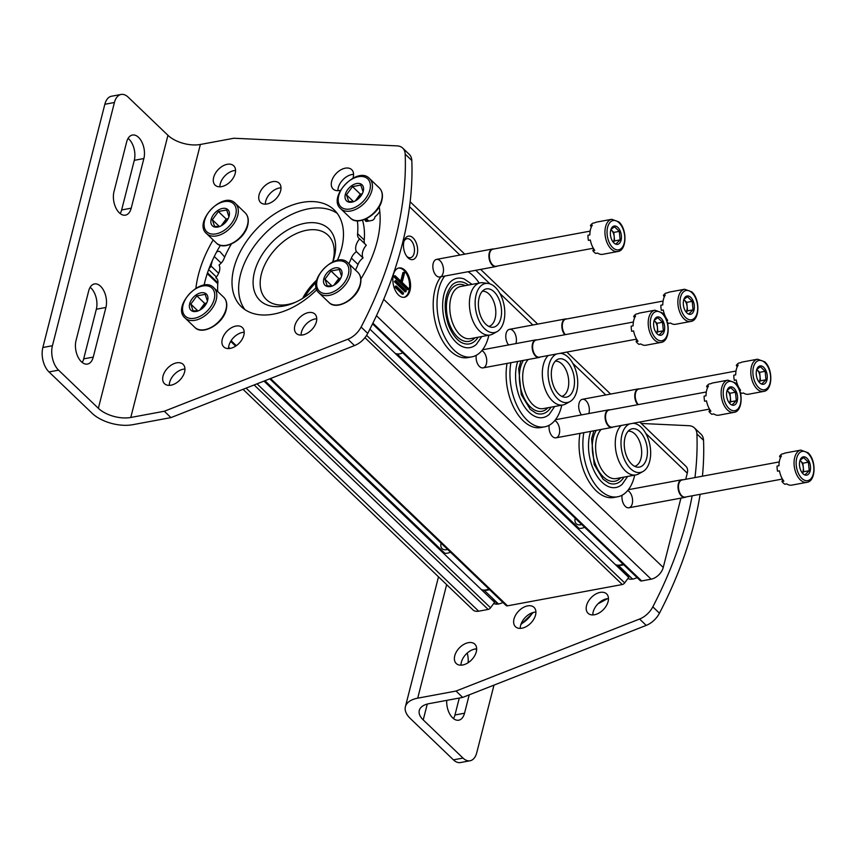 <?xml version="1.0" encoding="UTF-8"?>
<svg xmlns="http://www.w3.org/2000/svg" width="857" height="857" viewBox="0 0 857 857"><rect width="100%" height="100%" fill="white"/><g stroke="black" fill="none" stroke-linecap="round" stroke-linejoin="round"><path stroke-width="1.29" d="M316.233 282.296A42.625 27.167 -46.2 0 0 304.856 296.983M209.097 268.402A2.978 1.896 -46.2 0 0 210.972 265.949L212.332 260.624M224.684 257.057L220.356 252.054A4.467 2.85 -46.2 0 0 220.238 251.926A4.467 2.85 -46.2 0 0 216.585 252.001M243.024 389.324L472.946 609.873A11.923 7.595 -46.2 0 0 478.667 611.191L488.158 609.434A2.978 1.896 -46.2 0 0 490.547 607.806L494.596 602.3A1.189 0.761 -46.2 0 0 494.66 601.046L494.714 601.1M492.871 598.593A10.884 6.931 -46.2 0 0 493.6 600.029M269.762 378.826L506.08 605.503A2.978 1.896 -46.2 0 0 507.515 605.835L622.289 584.528A2.978 1.896 -46.2 0 0 624.678 582.91L628.727 577.404A1.189 0.761 -46.2 0 0 628.792 576.15L617.319 565.138L628.856 576.193M627.013 573.697A10.884 6.931 -46.2 0 0 627.731 575.122M372.549 323.86L640.222 580.607A2.978 1.896 -46.2 0 0 641.647 580.939L651.127 579.171A11.923 7.595 -46.2 0 0 663.243 567.473L680.919 498.131M398.526 295.022A14.901 8.591 79.5 0 0 404.408 297.272A14.901 8.591 79.5 0 0 410.139 281.053A14.901 8.591 79.5 0 0 398.966 267.962A14.901 8.591 79.5 0 0 392.827 279.232A14.901 8.591 79.5 0 0 398.526 295.022M417.177 254.229A11.923 6.867 -100.5 0 1 407.332 257.068A11.923 6.867 -100.5 0 1 404.247 240.442A11.923 6.867 -100.5 0 1 413.449 238.31A11.923 6.867 -100.5 0 1 417.177 254.229M554.79 420.562A8.945 5.153 -100.5 0 1 559.321 433.813A8.945 5.153 -100.5 0 1 551.929 435.934A8.945 5.153 -100.5 0 1 549.176 425.254M627.72 490.515A8.945 5.153 -100.5 0 1 632.241 503.766A8.945 5.153 -100.5 0 1 624.86 505.887A8.945 5.153 -100.5 0 1 622.096 495.207M481.859 350.609A8.945 5.153 -100.5 0 1 486.39 363.861A8.945 5.153 -100.5 0 1 478.999 365.982A8.945 5.153 -100.5 0 1 476.246 355.301M508.608 344.942A8.945 5.153 -100.5 0 1 506.369 332.57A8.945 5.153 -100.5 0 1 513.268 330.973A8.945 5.153 -100.5 0 1 516.064 342.907A8.945 5.153 -100.5 0 1 515.86 343.593M581.528 414.895A8.945 5.153 -100.5 0 1 579.3 402.522A8.945 5.153 -100.5 0 1 586.199 400.926A8.945 5.153 -100.5 0 1 588.995 412.86A8.945 5.153 -100.5 0 1 588.791 413.545M441.323 276.222A8.945 5.153 -100.5 0 1 435.752 275.086A8.945 5.153 -100.5 0 1 433.438 262.617A8.945 5.153 -100.5 0 1 440.337 261.021A8.945 5.153 -100.5 0 1 443.144 272.954A8.945 5.153 -100.5 0 1 442.18 275.226M685.718 479.288L687.282 473.16A11.923 7.595 -46.2 0 0 685.954 466.337L639.772 422.03M367.31 221.32L365.243 219.338A2.978 1.896 -46.2 0 0 365.575 221.042A2.978 1.896 -46.2 0 0 367.01 221.374L371.799 220.485A2.978 1.896 -46.2 0 0 374.83 217.56L375.045 216.692A10.884 6.931 -46.2 0 0 379.79 211.272M368.242 221.138L365.95 218.931M316.254 287.545A49.663 31.655 133.8 0 1 293.951 302.917A49.663 31.655 133.8 0 1 253.458 277.122A49.663 31.655 133.8 0 1 304.91 223.291A49.663 31.655 133.8 0 1 332.87 261.846M302.607 298.44A44.564 28.41 133.8 0 1 316.694 280.153M295.429 302.264A44.564 28.41 133.8 0 1 266.356 299.532A44.564 28.41 133.8 0 1 267.084 260.41A44.564 28.41 133.8 0 1 306.656 230.265A44.564 28.41 133.8 0 1 328.049 235.214A44.564 28.41 133.8 0 1 332.687 261.931M403.947 241.395A9.663 5.571 -100.5 0 1 406.968 238.707A9.663 5.571 -100.5 0 1 412.903 243.184A9.663 5.571 -100.5 0 1 414.102 253.361A9.663 5.571 -100.5 0 1 410.492 257.711A9.663 5.571 -100.5 0 1 406.711 256.286M403.315 294.058L403.561 293.062L396.277 286.067L396.02 287.063L403.315 294.058L402.351 294.23L395.066 287.234L396.02 287.063M395.066 287.234L395.313 286.249L396.277 286.067M405.982 291.669L406.239 290.684L395.623 280.507L395.377 281.503L405.982 291.669L405.029 291.851L394.413 281.674L395.377 281.503M394.413 281.674L395.623 280.507M404.558 273.008L403.893 272.365L401.483 281.803L395.184 275.761L394.938 276.757L408.189 289.473L408.446 288.477L402.147 282.435L404.558 273.008M400.755 281.096L402.929 272.547L403.893 272.365M395.184 275.761L394.231 275.933L393.974 276.929L407.236 289.645L408.189 289.473M393.974 276.929L394.938 276.757M403.926 297.336A14.901 8.591 79.5 0 0 409.175 281.225A14.901 8.591 79.5 0 0 398.494 268.07M482.32 291.273A17.879 10.305 -100.5 0 1 493.043 299.918A17.879 10.305 -100.5 0 1 495.121 318.461A17.879 10.305 -100.5 0 1 488.844 326.421M488.854 335.226A44.714 25.764 -100.5 0 1 488.49 336.769A44.714 25.764 -100.5 0 1 471.789 356.887L467.954 357.594A44.714 25.764 -100.5 0 1 437.113 328.617A44.714 25.764 -100.5 0 1 440.884 276.779M471.789 356.887A44.714 25.764 -100.5 0 1 440.948 327.91A44.714 25.764 -100.5 0 1 444.719 276.061M468.04 271.733A44.714 25.764 -100.5 0 1 479.17 283.056M481.741 336.544L476.374 344.364A35.266 20.322 -100.5 0 1 443.647 316.629A35.266 20.322 -100.5 0 1 464.237 279.007L472.057 284.374M478.088 337.219A31.495 18.147 -100.5 0 1 463.069 343.218C460.498 342.5 453.739 338.494 448.34 324.696C443.08 307.577 444.376 294.294 452.239 284.845A31.495 18.147 -100.5 0 1 468.404 285.06M474.982 337.797A28.913 16.658 -100.5 0 1 447.247 315.965A28.913 16.658 -100.5 0 1 465.297 285.627M497.103 331.605L492.775 334.005A26.524 15.287 -100.5 0 1 490.022 335.001L470.386 338.654A26.524 15.287 -100.5 0 1 450.514 315.355A26.524 15.287 -100.5 0 1 460.702 286.484L480.338 282.842A26.524 15.287 -100.5 0 1 483.262 282.778L488.169 283.463A24.928 14.365 -100.5 0 1 503.83 321.332A24.928 14.365 -100.5 0 1 497.103 331.605A24.928 14.365 -100.5 0 1 475.849 310.652A24.928 14.365 -100.5 0 1 488.169 283.463M490.022 335.001A26.524 15.287 -100.5 0 1 470.15 311.712A26.524 15.287 -100.5 0 1 480.338 282.842M500.809 318.429A19.486 11.227 -100.5 0 1 491.382 327.235A19.486 11.227 -100.5 0 1 478.934 310.084A19.486 11.227 -100.5 0 1 484.398 289.612A19.486 11.227 -100.5 0 1 497.585 296.393A19.486 11.227 -100.5 0 1 500.809 318.429M555.24 361.236A17.879 10.305 -100.5 0 1 565.974 369.87A17.879 10.305 -100.5 0 1 568.052 388.414A17.879 10.305 -100.5 0 1 561.764 396.373M561.785 405.179A44.714 25.764 -100.5 0 1 561.41 406.721A44.714 25.764 -100.5 0 1 544.709 426.84L540.885 427.547A44.714 25.764 -100.5 0 1 514.318 408.618A44.714 25.764 -100.5 0 1 507.065 363.422M544.709 426.84A44.714 25.764 -100.5 0 1 518.142 407.911A44.714 25.764 -100.5 0 1 510.89 362.715M554.672 406.497L549.305 414.317A35.266 20.322 -100.5 0 1 523.231 404.761A35.266 20.322 -100.5 0 1 517.714 361.44M551.019 407.171A31.495 18.147 -100.5 0 1 536 413.17L530.279 409.378L521.27 394.649L518.667 368.703L520.97 360.84M547.912 407.75A28.913 16.658 -100.5 0 1 524.505 398.794A28.913 16.658 -100.5 0 1 523.391 360.39M560.082 353.341A24.928 14.365 -100.5 0 1 561.099 353.416A24.928 14.365 -100.5 0 1 576.761 391.285A24.928 14.365 -100.5 0 1 570.034 401.558L565.706 403.958A26.524 15.287 -100.5 0 1 562.953 404.954L543.306 408.607A26.524 15.287 -100.5 0 1 524.677 390.342A26.524 15.287 -100.5 0 1 528.244 359.49M562.953 404.954A26.524 15.287 -100.5 0 1 544.216 386.389A26.524 15.287 -100.5 0 1 548.18 355.548M570.034 401.558A24.928 14.365 -100.5 0 1 549.648 384.365A24.928 14.365 -100.5 0 1 556.686 353.962M573.729 388.382A19.486 11.227 -100.5 0 1 564.302 397.187A19.486 11.227 -100.5 0 1 551.865 380.037A19.486 11.227 -100.5 0 1 557.329 359.565A19.486 11.227 -100.5 0 1 570.516 366.346A19.486 11.227 -100.5 0 1 573.729 388.382M628.17 431.189A17.879 10.305 -100.5 0 1 638.904 439.823A17.879 10.305 -100.5 0 1 640.982 458.366A17.879 10.305 -100.5 0 1 634.694 466.326M634.716 475.132A44.714 25.764 -100.5 0 1 634.341 476.674A44.714 25.764 -100.5 0 1 617.64 496.792L613.805 497.499A44.714 25.764 -100.5 0 1 587.238 478.57A44.714 25.764 -100.5 0 1 579.996 433.374M617.64 496.792A44.714 25.764 -100.5 0 1 591.073 477.863A44.714 25.764 -100.5 0 1 583.821 432.667M627.603 476.449L622.225 484.269A35.266 20.322 -100.5 0 1 596.161 474.714A35.266 20.322 -100.5 0 1 590.644 431.392M623.95 477.124A31.495 18.147 -100.5 0 1 608.931 483.123L603.21 479.331L594.201 464.612L591.587 438.655L593.901 430.792M620.832 477.703A28.913 16.658 -100.5 0 1 597.436 468.747A28.913 16.658 -100.5 0 1 596.322 430.343M633.012 423.294A24.928 14.365 -100.5 0 1 634.03 423.369A24.928 14.365 -100.5 0 1 649.692 461.237A24.928 14.365 -100.5 0 1 642.964 471.511L638.636 473.91A26.524 15.287 -100.5 0 1 635.883 474.907L616.237 478.56A26.524 15.287 -100.5 0 1 597.597 460.295A26.524 15.287 -100.5 0 1 601.175 429.443M635.883 474.907A26.524 15.287 -100.5 0 1 617.147 456.342A26.524 15.287 -100.5 0 1 621.111 425.5M642.964 471.511A24.928 14.365 -100.5 0 1 622.578 454.317A24.928 14.365 -100.5 0 1 629.616 423.915M646.66 458.334A19.486 11.227 -100.5 0 1 637.233 467.14A19.486 11.227 -100.5 0 1 624.796 449.989A19.486 11.227 -100.5 0 1 630.249 429.518A19.486 11.227 -100.5 0 1 643.446 436.299A19.486 11.227 -100.5 0 1 646.66 458.334M617.693 251.53L602.6 254.336A16.39 9.448 -100.5 0 1 597.608 253.072L595.69 253.426A16.39 9.448 79.5 0 1 592.819 250.673L594.737 250.319A16.39 9.448 -100.5 0 1 590.334 240.024L588.416 240.378A16.39 9.448 79.5 0 1 587.934 235.289L589.852 234.925A16.39 9.448 -100.5 0 1 592.337 225.166L590.419 225.52A16.39 9.448 79.5 0 1 592.808 223.184L594.726 222.82A16.39 9.448 -100.5 0 1 596.622 222.092L611.705 219.296A16.39 9.448 -100.5 0 0 605.417 237.132A16.39 9.448 -100.5 0 0 617.693 251.53C626.756 250.833 627.495 229.397 618.893 221.931L611.705 219.296M617.876 227.437A9.32 5.367 -100.5 0 1 620.961 240.56A9.32 5.367 -100.5 0 1 613.387 242.381A9.32 5.367 -100.5 0 1 611.598 239.424A9.32 5.367 -100.5 0 1 610.966 229.387A9.32 5.367 -100.5 0 1 617.876 227.437M616.14 243.795L620.114 239.885L619.3 231.39L614.512 226.794L611.469 229.055M611.395 230.115A7.456 4.296 -100.5 0 1 614.19 236.661L613.783 232.408L611.395 230.115M613.355 242.135L614.598 240.913L614.19 236.661A7.456 4.296 -100.5 0 1 613.248 242.049M619.3 231.39L613.783 232.408M620.114 239.885L614.598 240.913M592.819 250.673A5.956 3.439 79.5 0 0 593.558 248.616M590.409 240.356A5.956 3.439 79.5 0 0 589.68 240.142M591.309 227.062A5.956 3.439 79.5 0 0 590.419 225.52M496.964 266.12A8.945 5.153 -100.5 0 1 495.849 266.57A8.945 5.153 -100.5 0 1 489.154 258.718A8.945 5.153 -100.5 0 1 492.582 248.991A8.945 5.153 -100.5 0 1 493.793 249.001M593.323 248.23L496.139 266.27A8.699 5.013 -100.5 0 1 489.615 258.632A8.699 5.013 -100.5 0 1 492.957 249.162L590.152 231.122M690.624 321.482C699.687 320.786 700.426 299.35 691.824 291.883L684.636 289.248A16.39 9.448 -100.5 0 0 678.337 307.095A16.39 9.448 -100.5 0 0 690.624 321.482L675.53 324.289A16.39 9.448 -100.5 0 1 670.538 323.025L668.621 323.378A16.39 9.448 79.5 0 1 667.389 322.403M666.778 320.432L667.667 320.272A16.39 9.448 -100.5 0 1 663.264 309.977L661.347 310.33A16.39 9.448 79.5 0 1 660.865 305.242L662.782 304.878A16.39 9.448 -100.5 0 1 665.268 295.119L663.35 295.472A16.39 9.448 79.5 0 1 665.739 293.137L667.646 292.773A16.39 9.448 -100.5 0 1 669.542 292.044L684.636 289.248M690.806 297.39A9.32 5.367 -100.5 0 1 693.891 310.513A9.32 5.367 -100.5 0 1 686.307 312.334A9.32 5.367 -100.5 0 1 684.529 309.377A9.32 5.367 -100.5 0 1 683.897 299.339A9.32 5.367 -100.5 0 1 690.806 297.39M689.071 313.748L693.045 309.838L692.231 301.343L687.443 296.747L684.4 299.007M684.325 300.068A7.456 4.296 -100.5 0 1 687.121 306.613L686.714 302.36L684.325 300.068M686.286 312.087L687.528 310.866L687.121 306.613A7.456 4.296 -100.5 0 1 686.178 312.002M692.231 301.343L686.714 302.36M693.045 309.838L687.528 310.866M666.339 319.275A5.956 3.439 79.5 0 0 666.489 318.568M663.329 310.32A5.956 3.439 79.5 0 0 662.611 310.095M664.239 297.015A5.956 3.439 79.5 0 0 663.35 295.472M564.838 334.744A8.945 5.153 -100.5 0 1 561.838 325.339A8.945 5.153 -100.5 0 1 565.513 318.943A8.945 5.153 -100.5 0 1 566.723 318.954M565.363 334.648A8.699 5.013 -100.5 0 1 562.299 325.467A8.699 5.013 -100.5 0 1 565.888 319.115L663.082 301.075M763.555 391.435C772.618 390.738 773.357 369.303 764.755 361.836L757.567 359.201A16.39 9.448 -100.5 0 0 751.268 377.048A16.39 9.448 -100.5 0 0 763.555 391.435L748.461 394.241A16.39 9.448 -100.5 0 1 743.469 392.977L741.551 393.331A16.39 9.448 79.5 0 1 740.319 392.356M739.709 390.396L740.598 390.224A16.39 9.448 -100.5 0 1 736.195 379.93L734.278 380.283A16.39 9.448 79.5 0 1 733.796 375.195L735.713 374.83A16.39 9.448 -100.5 0 1 738.198 365.071L736.281 365.425A16.39 9.448 79.5 0 1 738.659 363.089L740.577 362.725A16.39 9.448 -100.5 0 1 742.473 361.997L757.567 359.201M763.737 367.342A9.32 5.367 -100.5 0 1 766.822 380.465A9.32 5.367 -100.5 0 1 759.238 382.286A9.32 5.367 -100.5 0 1 757.449 379.33A9.32 5.367 -100.5 0 1 756.827 369.292A9.32 5.367 -100.5 0 1 763.737 367.342M761.991 383.7L765.965 379.79L765.162 371.295L760.373 366.7L757.331 368.96M757.256 370.02A7.456 4.296 -100.5 0 1 760.052 376.566L759.645 372.313L757.256 370.02M759.206 382.04L760.459 380.819L760.052 376.566A7.456 4.296 -100.5 0 1 759.109 381.954M765.162 371.295L759.645 372.313M765.965 379.79L760.459 380.819M739.259 389.228A5.956 3.439 79.5 0 0 739.42 388.521M736.259 380.272A5.956 3.439 79.5 0 0 735.542 380.047M737.17 366.967A5.956 3.439 79.5 0 0 736.281 365.425M637.758 404.697A8.945 5.153 -100.5 0 1 634.769 395.291A8.945 5.153 -100.5 0 1 638.444 388.896A8.945 5.153 -100.5 0 1 639.643 388.917M638.294 404.6A8.699 5.013 -100.5 0 1 635.23 395.42A8.699 5.013 -100.5 0 1 638.819 389.067L736.013 371.027M660.94 342.436L645.846 345.232A16.39 9.448 -100.5 0 1 640.854 343.968L638.936 344.332A16.39 9.448 79.5 0 1 636.076 341.579L637.983 341.225A16.39 9.448 -100.5 0 1 633.591 330.92L631.673 331.284A16.39 9.448 79.5 0 1 631.181 326.185L633.098 325.831A16.39 9.448 -100.5 0 1 635.583 316.072L633.677 316.426A16.39 9.448 79.5 0 1 636.055 314.08L637.972 313.726A16.39 9.448 -100.5 0 1 639.868 312.998L654.952 310.191A16.39 9.448 -100.5 0 0 648.663 328.038A16.39 9.448 -100.5 0 0 660.94 342.436C670.013 341.739 670.742 320.304 662.14 312.826L654.952 310.191M661.122 318.333A9.32 5.367 -100.5 0 1 664.218 331.466A9.32 5.367 -100.5 0 1 656.633 333.277A9.32 5.367 -100.5 0 1 654.844 330.32A9.32 5.367 -100.5 0 1 654.223 320.293A9.32 5.367 -100.5 0 1 661.122 318.333M659.387 334.701L663.361 330.791L662.547 322.286L657.769 317.701L654.716 319.961M654.641 321.021A7.456 4.296 -100.5 0 1 657.437 327.567L657.04 323.314L654.641 321.021M656.601 333.041L657.844 331.809L657.437 327.567A7.456 4.296 -100.5 0 1 656.494 332.955M662.547 322.286L657.04 323.314M663.361 330.791L657.844 331.809M636.076 341.579A5.956 3.439 79.5 0 0 636.805 339.522M633.655 331.263A5.956 3.439 79.5 0 0 632.937 331.048M634.555 317.968A5.956 3.439 79.5 0 0 633.677 316.426M540.221 357.026A8.945 5.153 -100.5 0 1 539.096 357.476A8.945 5.153 -100.5 0 1 532.401 349.624A8.945 5.153 -100.5 0 1 535.829 339.886A8.945 5.153 -100.5 0 1 537.039 339.908M636.58 339.136L539.385 357.176A8.699 5.013 -100.5 0 1 532.861 349.538A8.699 5.013 -100.5 0 1 536.203 340.058L633.398 322.018M733.871 412.388L718.777 415.184A16.39 9.448 -100.5 0 1 713.785 413.92L711.867 414.285A16.39 9.448 79.5 0 1 708.996 411.531L710.914 411.178A16.39 9.448 -100.5 0 1 706.511 400.883L704.604 401.237A16.39 9.448 79.5 0 1 704.111 396.138L706.029 395.784A16.39 9.448 -100.5 0 1 708.514 386.025L706.596 386.378A16.39 9.448 79.5 0 1 708.985 384.032L710.903 383.679A16.39 9.448 -100.5 0 1 712.799 382.95L727.882 380.154A16.39 9.448 -100.5 0 0 721.594 397.991A16.39 9.448 -100.5 0 0 733.871 412.388C742.933 411.692 743.672 390.256 735.07 382.779L727.882 380.154M734.053 388.285A9.32 5.367 -100.5 0 1 737.138 401.419A9.32 5.367 -100.5 0 1 729.564 403.229A9.32 5.367 -100.5 0 1 727.775 400.283A9.32 5.367 -100.5 0 1 727.154 390.246A9.32 5.367 -100.5 0 1 734.053 388.285M732.317 404.654L736.292 400.744L735.477 392.238L730.689 387.653L727.647 389.914M727.572 390.974A7.456 4.296 -100.5 0 1 730.368 397.519L729.96 393.267L727.572 390.974M729.532 402.994L730.775 401.762L730.368 397.519A7.456 4.296 -100.5 0 1 729.425 402.908M735.477 392.238L729.96 393.267M736.292 400.744L730.775 401.762M708.996 411.531A5.956 3.439 79.5 0 0 709.735 409.475M706.586 401.215A5.956 3.439 79.5 0 0 705.857 401.001M707.486 387.921A5.956 3.439 79.5 0 0 706.596 386.378M613.141 426.979A8.945 5.153 -100.5 0 1 612.027 427.429A8.945 5.153 -100.5 0 1 605.331 419.576A8.945 5.153 -100.5 0 1 608.759 409.839A8.945 5.153 -100.5 0 1 609.97 409.86M709.51 409.089L612.316 427.129A8.699 5.013 -100.5 0 1 605.792 419.491A8.699 5.013 -100.5 0 1 609.134 410.021L706.329 391.97M806.801 482.341L791.707 485.137A16.39 9.448 -100.5 0 1 786.715 483.884L784.798 484.237A16.39 9.448 79.5 0 1 781.927 481.484L783.844 481.131A16.39 9.448 -100.5 0 1 779.442 470.836L777.524 471.189A16.39 9.448 79.5 0 1 777.042 466.09L778.959 465.737A16.39 9.448 -100.5 0 1 781.445 455.978L779.527 456.331A16.39 9.448 79.5 0 1 781.916 453.985L783.823 453.632A16.39 9.448 -100.5 0 1 785.719 452.903L800.813 450.107A16.39 9.448 -100.5 0 0 794.514 467.943A16.39 9.448 -100.5 0 0 806.801 482.341C815.864 481.645 816.603 460.209 808.001 452.732L800.813 450.107M806.983 458.249A9.32 5.367 -100.5 0 1 810.069 471.371A9.32 5.367 -100.5 0 1 802.495 473.182A9.32 5.367 -100.5 0 1 800.706 470.236A9.32 5.367 -100.5 0 1 800.074 460.198A9.32 5.367 -100.5 0 1 806.983 458.249M805.248 474.607L809.222 470.697L808.408 462.191L803.62 457.606L800.577 459.866M800.502 460.927A7.456 4.296 -100.5 0 1 803.298 467.472L802.891 463.219L800.502 460.927M802.463 472.946L803.705 471.714L803.298 467.472A7.456 4.296 -100.5 0 1 802.356 472.86M808.408 462.191L802.891 463.219M809.222 470.697L803.705 471.714M781.927 481.484A5.956 3.439 79.5 0 0 782.666 479.427M779.506 471.168A5.956 3.439 79.5 0 0 778.788 470.954M780.416 457.874A5.956 3.439 79.5 0 0 779.527 456.331M686.071 496.931A8.945 5.153 -100.5 0 1 684.957 497.381A8.945 5.153 -100.5 0 1 678.262 489.529A8.945 5.153 -100.5 0 1 681.69 479.791A8.945 5.153 -100.5 0 1 682.9 479.813M782.43 479.042L685.246 497.081A8.699 5.013 -100.5 0 1 678.723 489.443A8.699 5.013 -100.5 0 1 682.065 479.974L779.259 461.923M128.164 97.152L167.951 135.31L98.362 408.307A23.846 12.202 14.3 0 0 130.778 417.466L164.319 411.242L170.95 417.605L132.621 424.718A29.802 15.244 14.3 0 1 92.095 413.267L48.999 371.927A17.879 10.305 79.5 0 1 42.85 347.503L104.843 104.275A17.879 10.305 79.5 0 1 111.528 96.23L121.105 94.452A17.879 10.305 -100.5 0 1 128.164 97.152M164.319 411.242L347.867 339.222A17.879 11.398 133.8 0 0 361.108 327.031A357.69 228.005 133.8 0 0 405.179 154.121A17.879 11.398 133.8 0 0 402.704 148.09A17.879 11.398 133.8 0 0 397.145 145.883L233.907 138.245L200.367 144.469A23.846 12.202 14.3 0 1 167.951 135.31M121.105 94.452A17.879 10.305 -100.5 0 0 114.431 102.497L52.427 345.725A17.879 10.305 -100.5 0 0 58.576 370.149L98.362 408.307M82.229 362.479A15.501 8.934 79.5 0 0 83.686 358.869L96.338 309.227A15.501 8.934 79.5 0 0 90.135 287.299M120.184 213.575A15.501 8.934 79.5 0 0 121.64 209.954L134.292 160.323A15.501 8.934 79.5 0 0 128.089 138.395M105.914 307.449A15.501 8.934 -100.5 0 0 103.986 291.123A15.501 8.934 -100.5 0 0 94.463 283.946A15.501 8.934 -100.5 0 0 88.678 290.919L76.027 340.55A15.501 8.934 -100.5 0 0 77.955 356.887A15.501 8.934 -100.5 0 0 87.478 364.064A15.501 8.934 -100.5 0 0 93.263 357.09L105.914 307.449L96.338 309.227M143.869 158.545A15.501 8.934 -100.5 0 0 141.951 142.208A15.501 8.934 -100.5 0 0 132.428 135.031A15.501 8.934 -100.5 0 0 126.632 142.005L113.981 191.647A15.501 8.934 -100.5 0 0 115.909 207.972A15.501 8.934 -100.5 0 0 125.433 215.15A15.501 8.934 -100.5 0 0 131.217 208.176L143.869 158.545L134.292 160.323M301.096 335.108A13.412 8.549 133.8 0 1 315.087 318.954A13.412 8.549 133.8 0 1 316.758 318.772M228.54 348.574A13.412 8.549 133.8 0 1 242.531 332.42A13.412 8.549 133.8 0 1 244.202 332.248M265.349 204.159A13.412 8.549 133.8 0 1 279.339 188.004A13.412 8.549 133.8 0 1 281.01 187.833M337.904 190.693A13.412 8.549 133.8 0 1 351.895 174.539A13.412 8.549 133.8 0 1 353.566 174.367M402.704 148.09L409.335 154.453A17.879 11.398 133.8 0 1 411.81 160.484A357.69 228.005 133.8 0 1 367.739 333.394A17.879 11.398 133.8 0 1 354.487 345.585L170.95 417.605M169.29 385.361A13.412 8.549 133.8 0 1 183.28 369.206A13.412 8.549 133.8 0 1 184.951 369.035M219.895 186.815A13.412 8.549 133.8 0 1 233.886 170.661A13.412 8.549 133.8 0 1 235.557 170.479M244.898 309.591A67.071 42.754 133.8 0 1 250.855 251.187A67.071 42.754 133.8 0 1 308.595 208.808A67.071 42.754 133.8 0 1 337.208 213.35M362.522 220.195A84.35 53.766 133.8 0 1 364.236 240.056A9.834 6.267 133.8 0 0 364.921 243.913M348.863 263.731A84.35 53.766 133.8 0 0 351.381 258.096L358.012 264.449A9.834 6.267 133.8 0 1 363.047 257.968A12.812 8.174 133.8 0 1 366.293 245.22L359.661 238.867A9.834 6.267 133.8 0 1 358.901 238.289A9.834 6.267 133.8 0 1 357.605 233.704L364.236 240.056M358.012 264.449A84.35 53.766 133.8 0 1 355.494 270.094M204.095 285.188A111.185 70.874 133.8 0 1 220.41 245.284M308.456 312.591A13.412 8.549 133.8 0 1 314.894 314.08A13.412 8.549 133.8 0 1 311.777 329.677A13.412 8.549 133.8 0 1 296.318 333.437A13.412 8.549 133.8 0 1 296.543 321.664A13.412 8.549 133.8 0 1 308.456 312.591M235.9 326.067A13.412 8.549 133.8 0 1 242.338 327.545A13.412 8.549 133.8 0 1 239.221 343.154A13.412 8.549 133.8 0 1 223.763 346.914A13.412 8.549 133.8 0 1 223.988 335.13A13.412 8.549 133.8 0 1 235.9 326.067M272.708 181.652A13.412 8.549 133.8 0 1 279.146 183.141A13.412 8.549 133.8 0 1 276.029 198.738A13.412 8.549 133.8 0 1 260.582 202.498A13.412 8.549 133.8 0 1 260.796 190.725A13.412 8.549 133.8 0 1 272.708 181.652M340.475 190.308A13.412 8.549 133.8 0 1 333.137 189.033A13.412 8.549 133.8 0 1 333.352 177.249A13.412 8.549 133.8 0 1 345.264 168.176A13.412 8.549 133.8 0 1 351.702 169.665A13.412 8.549 133.8 0 1 352.966 178.138M176.649 362.843A13.412 8.549 133.8 0 1 183.087 364.332A13.412 8.549 133.8 0 1 179.981 379.93A13.412 8.549 133.8 0 1 164.523 383.7A13.412 8.549 133.8 0 1 164.737 371.917A13.412 8.549 133.8 0 1 176.649 362.843M227.266 164.298A13.412 8.549 133.8 0 1 233.704 165.787A13.412 8.549 133.8 0 1 230.587 181.384A13.412 8.549 133.8 0 1 215.128 185.144A13.412 8.549 133.8 0 1 215.353 173.371A13.412 8.549 133.8 0 1 227.266 164.298M316.865 289.634A67.071 42.754 133.8 0 1 241.31 306.688A67.071 42.754 133.8 0 1 242.413 247.812A67.071 42.754 133.8 0 1 301.964 202.445A67.071 42.754 133.8 0 1 334.166 209.89A67.071 42.754 133.8 0 1 337.347 260.432M379.073 206.141A111.185 70.874 133.8 0 1 360.711 279.264M351.381 258.096A9.834 6.267 133.8 0 1 356.416 251.615A12.812 8.174 133.8 0 1 359.661 238.867M357.337 220.656A84.35 53.766 133.8 0 1 357.605 233.704M217.71 291.498A84.35 53.766 133.8 0 1 217.871 282.874A9.834 6.267 133.8 0 0 216.575 278.289A9.834 6.267 133.8 0 0 215.803 277.711L217.175 279.028M195.899 288.209A111.185 70.874 133.8 0 1 213.168 239.949M215.803 277.711A12.812 8.174 133.8 0 0 219.06 264.963A9.834 6.267 133.8 0 0 224.084 258.482A84.35 53.766 133.8 0 1 231.679 243.495M356.416 251.615L363.047 257.968M423.229 719.912A23.846 12.202 -165.7 0 1 419.277 710.474A23.846 12.202 -165.7 0 1 429.132 703.64L462.662 697.416L456.031 691.053L417.713 698.166A29.802 15.244 -165.7 0 0 405.393 706.704A29.802 15.244 -165.7 0 0 410.332 718.52L453.428 759.848A17.879 10.305 79.5 0 0 460.488 762.548L470.065 760.77A17.879 10.305 -100.5 0 1 463.005 758.07L423.229 719.912L427.268 704.068M453.503 718.605A15.501 8.934 79.5 0 0 454.96 714.995L459.277 698.048M468.083 662.74A15.501 8.934 79.5 0 0 467.215 653.077M470.065 760.77A17.879 10.305 -100.5 0 0 476.749 752.725L493.975 685.129M446.743 700.373A15.501 8.934 -100.5 0 0 458.752 720.191A15.501 8.934 -100.5 0 0 464.537 713.217L469.218 694.845M475.978 648.878A15.501 8.934 -100.5 0 1 476.567 650.517M521.924 628.213A13.412 8.549 -46.2 0 0 533.836 619.14A13.412 8.549 -46.2 0 0 534.05 607.367A13.412 8.549 -46.2 0 0 518.603 611.127A13.412 8.549 -46.2 0 0 515.486 626.724A13.412 8.549 -46.2 0 0 521.924 628.213M594.479 614.748A13.412 8.549 -46.2 0 0 606.392 605.674A13.412 8.549 -46.2 0 0 606.606 593.89A13.412 8.549 -46.2 0 0 591.159 597.65A13.412 8.549 -46.2 0 0 588.041 613.258A13.412 8.549 -46.2 0 0 594.479 614.748M694.952 477.574A357.69 228.005 -46.2 0 0 696.902 433.931A17.879 11.398 -46.2 0 0 694.427 427.9A17.879 11.398 -46.2 0 0 688.857 425.693L641.261 423.465M456.031 691.053L639.579 619.033A17.879 11.398 -46.2 0 0 652.82 606.842A357.69 228.005 -46.2 0 0 692.145 495.807M462.673 665A13.412 8.549 -46.2 0 0 474.585 655.926A13.412 8.549 -46.2 0 0 474.81 644.153A13.412 8.549 -46.2 0 0 459.352 647.913A13.412 8.549 -46.2 0 0 456.235 663.511A13.412 8.549 -46.2 0 0 462.673 665M627.924 578.496A13.412 8.549 -46.2 0 0 637.062 577.575M493.718 603.499A13.412 8.549 -46.2 0 0 502.877 602.428M535.914 612.059A13.412 8.549 -46.2 0 0 520.253 628.385M608.47 598.593A13.412 8.549 -46.2 0 0 592.808 614.919M702.44 476.181A357.69 228.005 -46.2 0 0 703.533 440.294A17.879 11.398 -46.2 0 0 701.058 434.263L694.427 427.9M462.662 697.416L646.21 625.396A17.879 11.398 -46.2 0 0 659.451 613.205A357.69 228.005 -46.2 0 0 700.115 494.318M476.663 648.845A13.412 8.549 -46.2 0 0 461.002 665.171M631.395 577.907A13.412 8.549 -46.2 0 0 631.341 579.203M495.796 601.4A111.185 70.874 -46.2 0 0 496.589 604.142M341.761 275.547A11.173 7.124 133.8 0 1 341.375 276.768A11.173 7.124 133.8 0 1 332.687 285.831A11.173 7.124 133.8 0 1 323.528 280.4A11.173 7.124 133.8 0 1 334.401 268.08A11.173 7.124 133.8 0 1 341.761 275.547M341.547 276.136L339.297 269.462L331.006 270.994L324.953 279.211L327.203 285.884L331.413 285.959M402.758 352.838A11.923 7.595 133.8 0 1 402.19 353.084A11.923 7.595 133.8 0 1 395.034 353.234M334.423 284.952A8.945 5.699 133.8 0 1 335.794 282.596L333.802 285.295M340.786 278.129L338.815 278.493L335.794 282.596A8.945 5.699 133.8 0 1 340.572 278.536M331.006 270.994L338.815 278.493M324.953 279.211L331.916 285.895M363.272 191.165A11.173 7.124 133.8 0 1 362.886 192.386A11.173 7.124 133.8 0 1 354.198 201.449A11.173 7.124 133.8 0 1 345.039 196.017A11.173 7.124 133.8 0 1 355.912 183.698A11.173 7.124 133.8 0 1 363.272 191.165M363.057 191.754L360.808 185.08L352.506 186.612L346.464 194.828L348.713 201.502L352.923 201.577M355.934 200.57A8.945 5.699 133.8 0 1 357.305 198.213L355.312 200.913M362.297 193.746L360.326 194.111L357.305 198.213A8.945 5.699 133.8 0 1 362.083 194.153M352.506 186.612L360.326 194.111M346.464 194.828L353.427 201.513M207.63 300.453A11.173 7.124 133.8 0 1 207.244 301.664A11.173 7.124 133.8 0 1 198.545 310.737A11.173 7.124 133.8 0 1 189.386 305.296A11.173 7.124 133.8 0 1 200.259 292.987A11.173 7.124 133.8 0 1 207.63 300.453M207.415 301.032L205.166 294.358L196.864 295.901L190.822 304.117L193.071 310.791L197.271 310.866M200.281 309.848A8.945 5.699 133.8 0 1 201.652 307.502L199.67 310.202M206.655 303.024L204.684 303.389L201.652 307.502A8.945 5.699 133.8 0 1 206.441 303.442M196.864 295.901L204.684 303.389M190.822 304.117L197.785 310.791M229.13 216.071A11.173 7.124 133.8 0 1 228.755 217.282A11.173 7.124 133.8 0 1 220.056 226.355A11.173 7.124 133.8 0 1 210.897 220.913A11.173 7.124 133.8 0 1 221.77 208.605A11.173 7.124 133.8 0 1 229.13 216.071M228.926 216.65L226.677 209.976L218.374 211.518L212.332 219.735L214.582 226.409L218.781 226.484M221.792 225.466A8.945 5.699 133.8 0 1 223.163 223.12L221.181 225.82M228.155 218.642L226.184 219.006L223.163 223.12A8.945 5.699 133.8 0 1 227.941 219.06M218.374 211.518L226.184 219.006M212.332 219.735L219.285 226.409M615.24 564.463A11.923 7.595 -46.2 0 0 617.876 565.192L620.093 565.331A10.284 6.556 -46.2 0 0 623.639 564.709M617.876 565.192A11.923 7.595 -46.2 0 0 622.964 564.056M576.89 527.676A11.923 7.595 -46.2 0 0 584.613 527.269M575.229 518.271A9.363 5.967 -46.2 0 0 575.208 518.367A9.363 5.967 -46.2 0 0 581.742 524.516M481.109 589.359A11.923 7.595 -46.2 0 0 483.734 590.098L485.951 590.227A10.284 6.556 -46.2 0 0 489.508 589.605M483.734 590.098A11.923 7.595 -46.2 0 0 488.833 588.963M442.748 552.572A11.923 7.595 -46.2 0 0 450.471 552.165M441.087 543.167A9.363 5.967 -46.2 0 0 441.066 543.263A9.363 5.967 -46.2 0 0 447.6 549.412M217.882 282.789L207.512 272.837M216.403 276.982L208.658 269.559M218.642 273.297L210.972 265.949M221.149 263.11L214.271 256.511M478.667 611.191L246.098 388.114M488.158 609.434L254.133 384.964M490.547 607.806L257.036 383.829M494.596 602.3L263.977 381.097M229.933 348.445L228.605 347.171M444.826 553.258L264.952 380.722L444.837 553.258M507.515 605.835L270.533 378.526M236.296 345.682L231.101 340.7M622.289 584.528L364.932 337.669M624.678 582.91L366.603 335.355M628.727 577.404L369.913 329.152M578.957 528.351L397.102 353.92L578.968 528.351M641.647 580.939L372.902 323.153M651.127 579.171L376.459 315.708M663.243 567.473L383.7 299.339M687.282 473.16L645.717 433.299M635.819 423.797L634.919 422.93M605.76 394.959L572.787 363.347M562.899 353.845L561.988 352.977M532.829 325.007L499.867 293.383M489.968 283.892L475.785 270.298M459.898 255.054L409.539 206.741M619.065 222.777A14.901 8.591 -100.5 0 1 621.496 248.284A14.901 8.591 -100.5 0 1 607.142 234.507A14.901 8.591 -100.5 0 1 619.065 222.777M691.985 292.73A14.901 8.591 -100.5 0 1 694.416 318.236A14.901 8.591 -100.5 0 1 680.072 304.46A14.901 8.591 -100.5 0 1 691.985 292.73M764.915 362.682A14.901 8.591 -100.5 0 1 767.347 388.189A14.901 8.591 -100.5 0 1 752.992 374.413A14.901 8.591 -100.5 0 1 764.915 362.682M662.311 313.683A14.901 8.591 -100.5 0 1 664.743 339.179A14.901 8.591 -100.5 0 1 650.388 325.414A14.901 8.591 -100.5 0 1 662.311 313.683M735.242 383.636A14.901 8.591 -100.5 0 1 737.673 409.132A14.901 8.591 -100.5 0 1 723.319 395.366A14.901 8.591 -100.5 0 1 735.242 383.636M808.162 453.589A14.901 8.591 -100.5 0 1 810.604 479.084A14.901 8.591 -100.5 0 1 796.249 465.319A14.901 8.591 -100.5 0 1 808.162 453.589M598.775 603.049A65.571 41.8 -46.2 0 0 606.585 598.807M58.576 370.149L48.999 371.927M52.427 345.725L42.85 347.503M114.431 102.497L104.843 104.275M200.367 144.469L130.778 417.466M347.867 339.222L354.487 345.585M361.108 327.031L367.739 333.394M405.179 154.121L411.81 160.484M131.217 208.176L121.64 209.954M93.263 357.09L83.686 358.869M463.005 758.07L453.428 759.848M417.713 698.166L446.647 584.645M703.533 440.294L696.902 433.931M659.451 613.205L652.82 606.842M646.21 625.396L639.579 619.033M494.468 603.799L493.9 603.253M464.537 713.217L454.96 714.995M348.349 274.326A19.379 12.352 133.8 0 1 321.429 292.633A19.379 12.352 133.8 0 1 328.552 264.695A19.379 12.352 133.8 0 1 348.349 274.326M350.374 274.904A20.868 13.305 133.8 0 1 336.437 292.58A20.868 13.305 133.8 0 1 319.168 293.073C305.328 281.653 336.073 249.612 348.049 262.96A20.868 13.305 133.8 0 1 350.374 274.904M360.154 284.278A20.868 13.305 133.8 0 1 346.217 301.964A20.868 13.305 133.8 0 1 328.938 302.457C336.405 310.984 357.348 299.136 360.347 284.749C361.6 279.436 360.765 275.301 357.83 272.333A20.868 13.305 133.8 0 1 360.154 284.278M369.86 189.943A19.379 12.352 133.8 0 1 342.939 208.251A19.379 12.352 133.8 0 1 350.063 180.313A19.379 12.352 133.8 0 1 369.86 189.943M371.884 190.522A20.868 13.305 133.8 0 1 357.947 208.197A20.868 13.305 133.8 0 1 340.668 208.69C326.838 197.271 357.583 165.23 369.56 178.577A20.868 13.305 133.8 0 1 371.884 190.522M381.665 199.895A20.868 13.305 133.8 0 1 367.728 217.582A20.868 13.305 133.8 0 1 350.449 218.074C357.915 226.602 378.858 214.753 381.858 200.367C383.111 195.053 382.276 190.918 379.34 187.951A20.868 13.305 133.8 0 1 381.665 199.895M214.207 299.232A19.379 12.352 133.8 0 1 187.297 317.54A19.379 12.352 133.8 0 1 194.421 289.591A19.379 12.352 133.8 0 1 214.207 299.232M216.243 299.8A20.868 13.305 133.8 0 1 202.306 317.486A20.868 13.305 133.8 0 1 185.026 317.968C171.196 306.56 201.931 274.508 213.918 287.856A20.868 13.305 133.8 0 1 216.243 299.8M226.012 309.184A20.868 13.305 133.8 0 1 212.086 326.871A20.868 13.305 133.8 0 1 194.807 327.353C202.273 335.88 223.216 324.042 226.216 309.656C227.469 304.342 226.634 300.196 223.698 297.24A20.868 13.305 133.8 0 1 226.012 309.184M235.718 214.85A19.379 12.352 133.8 0 1 208.808 233.158A19.379 12.352 133.8 0 1 215.932 205.209A19.379 12.352 133.8 0 1 235.718 214.85M237.743 215.418A20.868 13.305 133.8 0 1 223.816 233.104A20.868 13.305 133.8 0 1 206.537 233.586C192.707 222.177 223.441 190.125 235.418 203.473A20.868 13.305 133.8 0 1 237.743 215.418M247.523 224.802A20.868 13.305 133.8 0 1 233.597 242.488A20.868 13.305 133.8 0 1 216.318 242.97C223.784 251.497 244.727 239.66 247.727 225.273C248.98 219.96 248.134 215.814 245.198 212.857A20.868 13.305 133.8 0 1 247.523 224.802M631.877 578.357A12.673 8.077 -46.2 0 0 631.877 579.182M521.077 623.95A20.868 13.305 -46.2 0 0 532.647 612.648M497.735 603.264A12.673 8.077 -46.2 0 0 497.746 604.099M217.796 283.753L207.244 273.629M235.654 346.11L230.694 341.354M610.602 394.059L566.841 352.077M537.682 324.107L480.638 269.398M464.751 254.154L410.149 201.781M561.099 353.416L560.264 353.298M634.03 423.369L633.194 423.251M492.582 248.991L436.534 259.392M495.849 266.57L439.802 276.972M565.513 318.943L509.465 329.345M638.444 388.896L582.396 399.298M535.829 339.886L482.523 349.785M539.096 357.476L483.048 367.878M608.759 409.839L555.454 419.737M612.027 427.429L555.979 437.831M681.69 479.791L628.385 489.69M684.957 497.381L628.909 507.783M597.972 603.821L607.602 598.647M405.393 706.704L438.505 576.825M319.168 293.073L328.938 302.457M348.049 262.96L357.83 272.333M402.769 352.848L402.19 353.084M340.668 208.69L350.449 218.074M369.56 178.577L379.34 187.951M366.41 218.717L368.831 221.031M185.026 317.968L194.807 327.353M213.918 287.856L223.698 297.24M206.537 233.586L216.318 242.97M235.418 203.473L245.198 212.857M632.637 579.096L618.165 565.213M520.842 624.614L533.343 612.434M498.506 604.003L484.034 590.119"/></g></svg>
